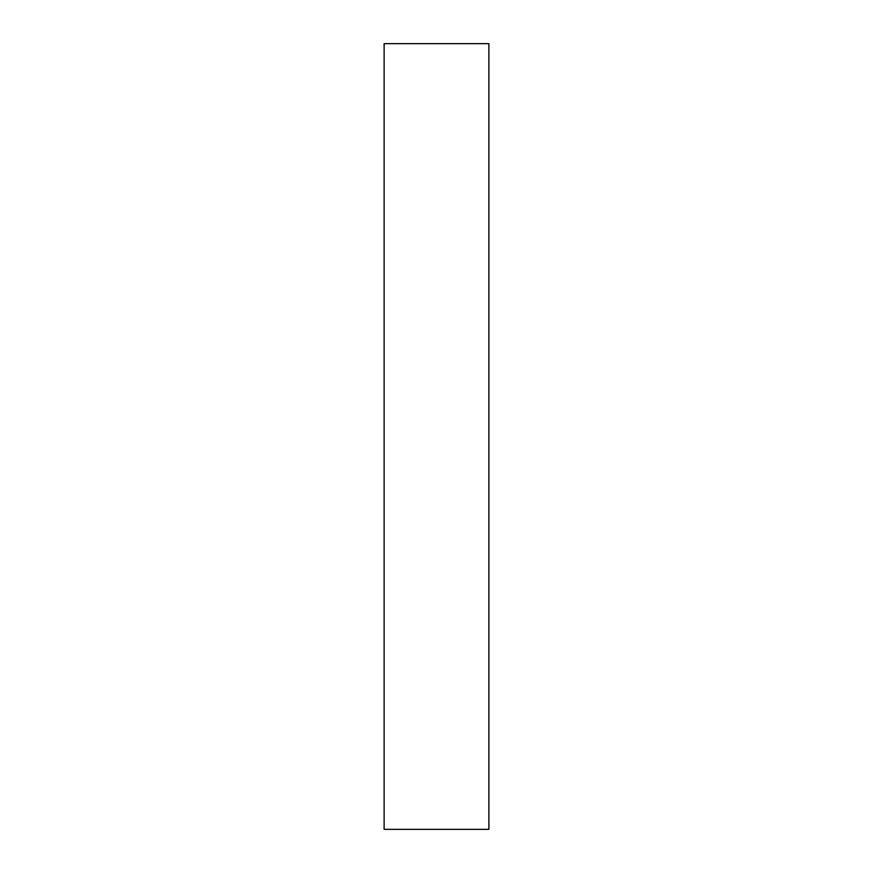 <?xml version="1.0" encoding="UTF-8"?>
<svg xmlns="http://www.w3.org/2000/svg" width="873" height="873" viewBox="0 0 873 873"><rect width="100%" height="100%" fill="white"/><g stroke="black" fill="none" stroke-linecap="round" stroke-linejoin="round"><path stroke-width="1.31" d="M488.88 436.5L488.88 829.35L384.12 829.35L384.12 43.65L488.88 43.65L488.88 436.5"/></g></svg>
